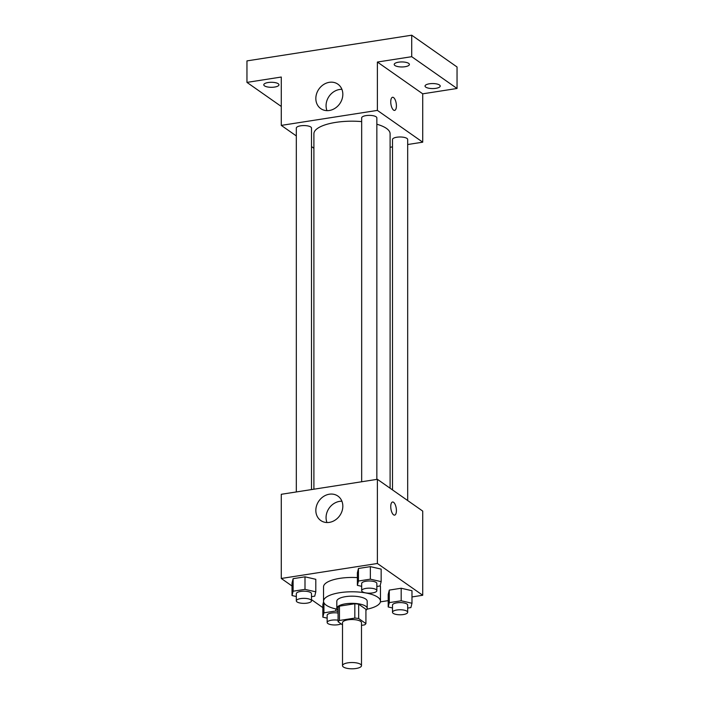 <?xml version="1.0" encoding="UTF-8"?>
<svg xmlns="http://www.w3.org/2000/svg" width="704" height="704" viewBox="0 0 704 704"><rect width="100%" height="100%" fill="white"/><g stroke="black" fill="none" stroke-linecap="round" stroke-linejoin="round"><path stroke-width="1.06" d="M360.58 664.321A9.486 3.142 0 0 1 361.486 665.658A9.486 3.142 0 0 1 352 668.8A9.486 3.142 0 0 1 342.514 665.658A9.486 3.142 0 0 1 349.923 662.605A9.486 3.142 0 0 1 360.58 664.321M342.514 665.658L342.514 622.679A9.486 3.142 0 0 1 349.923 619.617A9.486 3.142 0 0 1 360.58 621.342A9.486 3.142 0 0 1 361.486 622.679L361.486 665.658M338.078 621.746L338.078 607.42A14.212 4.699 0 0 1 339.451 606.153L354.834 603.75L354.834 618.077L339.451 620.479A14.212 4.699 0 0 0 338.078 621.746L342.514 624.853M361.486 625.363L364.549 624.888A14.212 4.699 0 0 0 365.922 623.621L358.67 618.534A14.212 4.699 0 0 0 354.834 618.077M365.922 623.621L365.922 609.294L358.67 604.208L358.67 618.534M354.834 603.75A14.212 4.699 0 0 1 358.67 604.208M365.922 610.359A15.18 5.016 180 0 0 367.18 608.353A15.18 5.016 180 0 0 352 603.337A15.18 5.016 180 0 0 336.82 608.353A15.18 5.016 180 0 0 338.078 610.359M336.82 608.353L336.82 601.19A15.18 5.016 0 0 1 348.682 596.297A15.18 5.016 0 0 1 365.728 599.051A15.18 5.016 0 0 1 367.18 601.19L367.18 608.353M339.451 606.153L339.451 620.479M337.031 609.198A28.468 9.416 0 0 1 323.532 601.19A28.468 9.416 0 0 1 345.778 592.011A28.468 9.416 0 0 1 377.74 597.177A28.468 9.416 0 0 1 380.468 601.19A28.468 9.416 0 0 1 366.969 609.198M380.178 585.534A28.468 9.416 0 0 1 380.468 586.863L380.468 601.19M323.532 601.19L323.532 586.863A28.468 9.416 0 0 1 357.377 577.623M322.846 604.622L323.576 601.709L322.846 604.622L322.846 617.162L327.149 618.147M311.502 596.675L314.714 596.174L315.797 591.835L315.797 579.304L304.999 576.822L293.11 578.679L292.019 583.009L292.019 595.549L296.322 596.534M411.981 596.939L422.726 595.258L377.388 563.482L281.274 578.468L292.019 586.001M311.502 599.658L322.846 607.614M380.389 601.867L388.203 600.644M407.678 608.089L410.89 607.587L411.981 603.258L411.981 590.718L401.183 588.245L389.286 590.093L388.203 594.431L388.203 606.962L392.498 607.948M376.851 586.476L380.063 585.974L381.154 581.645L381.154 569.105L370.357 566.632L358.459 568.48L357.377 572.818L357.377 585.35L361.671 586.335M281.274 578.468L281.274 494.296L377.388 479.31L422.726 511.095L422.726 595.258M377.388 479.31L377.388 563.482M342.83 506.185A14.925 12.742 125 0 1 335.104 520.133A14.925 12.742 125 0 1 320.769 520.52A14.925 12.742 125 0 1 318.903 500.984A14.925 12.742 125 0 1 337.902 496.074A14.925 12.742 125 0 1 342.83 506.185M392.55 502.005A6.644 2.675 -98.9 0 1 393.571 502.304A6.644 2.675 -98.9 0 1 396.361 509.37A6.644 2.675 -98.9 0 1 394.601 515.134A6.644 2.675 -98.9 0 1 390.94 508.983A6.644 2.675 -98.9 0 1 392.559 502.005A6.644 2.675 -98.9 0 1 393.58 502.304A6.644 2.675 -98.9 0 1 396.361 509.37A6.644 2.675 -98.9 0 1 394.601 515.134M326.982 522.535A14.925 12.742 125 0 1 329.138 508.156A14.925 12.742 125 0 1 341.915 501.23M376.851 124.23A38.104 12.602 0 0 1 386.461 128.41A38.104 12.602 0 0 1 390.104 133.786L390.104 488.224M313.896 489.21L313.896 133.786A38.104 12.602 0 0 1 361.671 121.598M376.851 479.389L376.851 117.885A7.594 2.508 180 0 0 369.266 115.368A7.594 2.508 180 0 0 361.671 117.885L361.671 481.756M392.498 489.905L392.498 139.498A7.594 2.508 0 0 1 398.429 137.042A7.594 2.508 0 0 1 406.956 138.424A7.594 2.508 0 0 1 407.678 139.498L407.678 500.544M296.322 491.955L296.322 128.075A7.594 2.508 0 0 1 302.254 125.629A7.594 2.508 0 0 1 310.772 127.002A7.594 2.508 0 0 1 311.502 128.075L311.502 489.588M390.104 147.268L392.498 146.898M407.678 144.522L422.726 142.182L377.388 110.396L281.274 125.391L296.322 135.934M311.502 146.582L313.896 148.254M411.717 56.69L411.717 35.2L457.046 66.986L457.046 88.475L411.717 56.69L377.388 62.04L377.388 110.396M422.726 142.182L422.726 93.826L457.046 88.475M411.717 35.2L246.954 60.896L246.954 82.394L281.274 106.454M281.274 125.391L281.274 77.035L246.954 82.394M342.83 94.301A14.925 12.742 125 0 1 335.104 108.24A14.925 12.742 125 0 1 320.769 108.627A14.925 12.742 125 0 1 318.903 89.091A14.925 12.742 125 0 1 337.902 84.181A14.925 12.742 125 0 1 342.83 94.301M422.726 93.826L377.388 62.04M392.55 97.275A6.644 2.675 -98.9 0 1 393.571 97.574A6.644 2.675 -98.9 0 1 396.361 104.641A6.644 2.675 -98.9 0 1 394.601 110.405A6.644 2.675 -98.9 0 1 390.94 104.254A6.644 2.675 -98.9 0 1 392.559 97.275A6.644 2.675 -98.9 0 1 393.58 97.574A6.644 2.675 -98.9 0 1 396.361 104.641A6.644 2.675 -98.9 0 1 394.601 110.405M326.982 110.642A14.925 12.742 125 0 1 329.138 96.263A14.925 12.742 125 0 1 341.915 89.338M268.127 82.526A7.594 2.508 0 0 1 278.96 84.797A7.594 2.508 0 0 1 271.366 87.305A7.594 2.508 0 0 1 263.78 84.797A7.594 2.508 0 0 1 268.127 82.526M429.396 83.794A7.594 2.508 0 0 1 440.22 86.064A7.594 2.508 0 0 1 432.634 88.572A7.594 2.508 0 0 1 425.04 86.064A7.594 2.508 0 0 1 429.396 83.794M398.57 62.181A7.594 2.508 0 0 1 409.394 64.451A7.594 2.508 0 0 1 401.808 66.959A7.594 2.508 0 0 1 394.214 64.451A7.594 2.508 0 0 1 398.57 62.181M381.154 581.645L370.357 579.163L358.459 581.02L357.377 585.35M361.671 590.665L361.671 583.502A7.594 2.508 0 0 1 367.602 581.046A7.594 2.508 0 0 1 376.13 582.428A7.594 2.508 0 0 1 376.851 583.502L376.851 590.665A7.594 2.508 0 0 1 369.266 593.173A7.594 2.508 0 0 1 361.671 590.665A7.594 2.508 0 0 1 367.602 588.21A7.594 2.508 0 0 1 376.13 589.591A7.594 2.508 0 0 1 376.851 590.665M381.154 569.105L370.357 566.632L370.357 579.163M370.357 566.632L358.459 568.48L358.459 581.02M358.459 568.48L357.377 572.818M315.797 591.835L304.999 589.362L293.11 591.21L292.019 595.549M296.322 600.855L296.322 593.692A7.594 2.508 0 0 1 302.254 591.246A7.594 2.508 0 0 1 310.772 592.618A7.594 2.508 0 0 1 311.502 593.692L311.502 600.855A7.594 2.508 0 0 1 303.908 603.363A7.594 2.508 0 0 1 296.322 600.855A7.594 2.508 0 0 1 302.254 598.409A7.594 2.508 0 0 1 310.772 599.782A7.594 2.508 0 0 1 311.502 600.855M315.797 579.304L304.999 576.822L304.999 589.362M304.999 576.822L293.11 578.679L293.11 591.21M293.11 578.679L292.019 583.009M411.981 603.258L401.183 600.776L389.286 602.633L388.203 606.962M392.498 612.278L392.498 605.114A7.594 2.508 0 0 1 398.429 602.659A7.594 2.508 0 0 1 406.956 604.041A7.594 2.508 0 0 1 407.678 605.114L407.678 612.278A7.594 2.508 0 0 1 400.092 614.786A7.594 2.508 0 0 1 392.498 612.278A7.594 2.508 0 0 1 398.429 609.822A7.594 2.508 0 0 1 406.956 611.204A7.594 2.508 0 0 1 407.678 612.278M411.981 590.718L401.183 588.245L401.183 600.776M401.183 588.245L389.286 590.093L389.286 602.633M389.286 590.093L388.203 594.431M338.078 611.486L335.826 610.975L323.937 612.823L322.846 617.162M341.079 623.85A7.594 2.508 0 0 1 332.561 624.87A7.594 2.508 0 0 1 327.149 622.468L327.149 615.305A7.594 2.508 0 0 1 338.078 613.052M335.826 608.934L335.826 610.975M323.937 602.756L323.937 612.823M327.149 622.468A7.594 2.508 0 0 1 338.078 620.215"/></g></svg>
